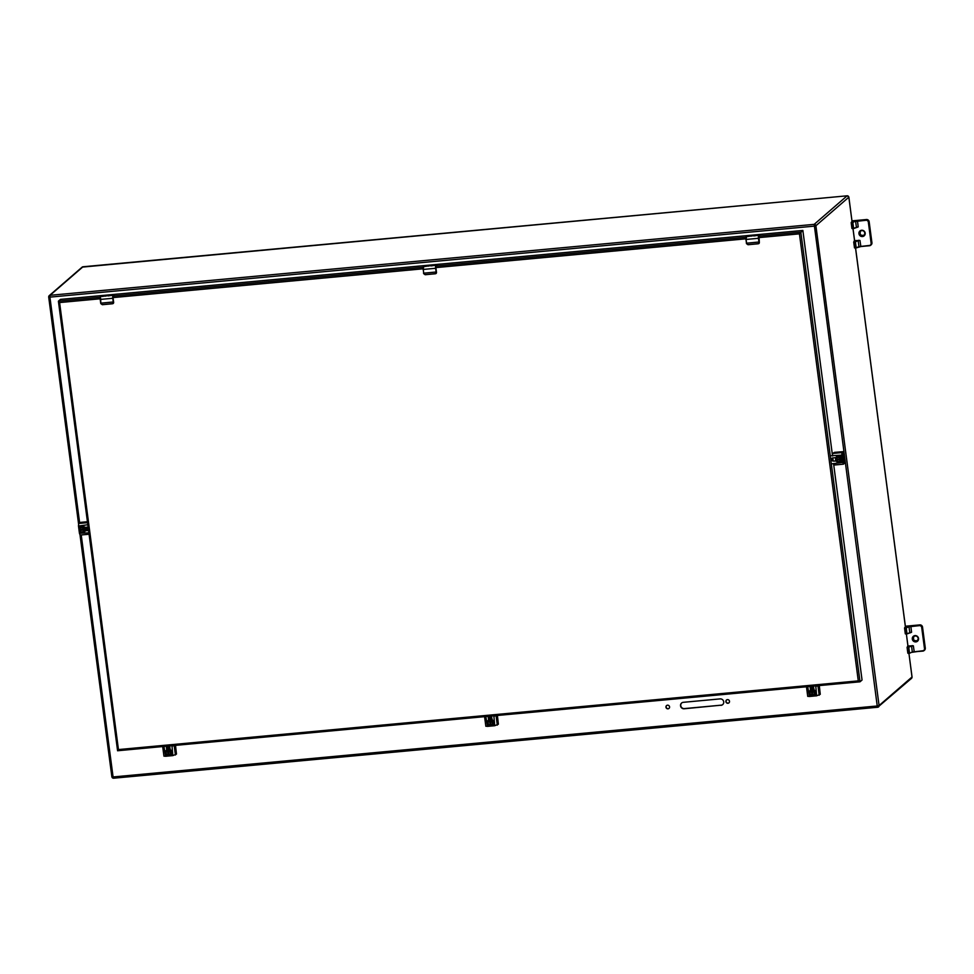 <?xml version="1.0" encoding="UTF-8"?>
<svg xmlns="http://www.w3.org/2000/svg" width="974" height="974" viewBox="0 0 974 974"><rect width="100%" height="100%" fill="white"/><g stroke="black" fill="none" stroke-linecap="round" stroke-linejoin="round"><path stroke-width="1.46" d="M819.304 685.599L820.266 694.304L816.638 695.813L809.418 696.483L807.726 686.67M815.749 685.927L816.638 695.813M813.923 689.811L813.497 686.633A1.753 1.68 -130.9 0 0 813.363 686.146M810.1 686.451A1.753 1.68 -130.9 0 0 810.1 686.95L810.514 690.091M807.775 696.288L809.418 696.483M807.763 686.987L806.496 686.792M817.904 685.733L815.81 686.414M810.38 686.426A1.753 1.68 -130.9 0 0 810.392 686.707L810.806 689.896M814.593 691.26L814.447 694.462L814.508 691.15L812.072 690.237L809.443 691.99L811.415 690.712L812.06 695.594L814.434 694.474L812.766 695.643M813.874 691.808L814.288 694.182L813.777 691.881L812.182 691.248L813.874 691.808L811.415 690.712M812.06 695.594L811.257 690.858M811.878 695.728L809.759 694.803M809.832 694.9L809.394 692.112L809.857 694.803L809.504 692.112L811.245 691.029M812.231 691.272L812.718 695.521L814.946 693.951M811.829 695.192L810.015 694.547L809.711 692.283L811.33 691.418M812.693 695.302L814.288 694.182L813.777 691.881M809.881 692.319L810.161 694.438L811.866 695.156M809.918 692.295L810.198 694.401M837.141 456.989L839.345 457.135L836.678 457.39M840.44 461.518L841.414 458.876L839.807 456.733M840.988 459.655L835.996 460.252L840.988 459.655L839.125 457.317L840.185 458.973L839.125 457.317L836.909 457.743L839.089 457.439M836.946 457.743L836.155 460.105M837.299 462.163L835.996 460.264M840.818 459.801L840.538 461.433M840.294 459.85L839.661 461.639L840.294 459.85L839.661 461.639L837.421 461.846L836.544 460.191M836.167 459.363L836.788 457.646L839.125 457.317M836.593 460.154L837.506 461.688L839.6 461.493M837.555 461.652L839.612 461.457M836.909 457.743L836.337 459.326L840.16 458.937M83.898 531.78L84.799 529.15L83.387 527.056L80.124 527.652L83.265 526.995M84.373 529.929L79.381 530.513L84.373 529.929L82.705 527.689L83.63 529.235L82.656 527.798L80.452 527.896L79.831 529.552L83.606 529.199M79.831 529.552L79.551 530.38M79.381 530.526L80.769 532.425L79.393 530.526L80.72 532.328L83.995 531.694M79.953 530.428L81.061 531.914L83.18 531.901L80.939 532.108L79.917 530.465M83.654 530.124L83.18 531.901L83.654 530.124L83.107 531.755L81.061 531.914M82.705 527.689L80.343 527.786L82.656 527.786M79.612 529.625L80.343 527.786L79.783 529.588M423.787 273.657L423.714 273.183A3.299 0.767 84.7 0 0 423.787 273.657L425.114 274.656L435.341 273.694L436.182 272.513A3.299 0.767 -95.3 0 1 436.121 272.026L435.622 268.288L423.215 269.445L423.714 273.183L436.352 271.977L435.622 268.288A2.642 0.609 -95.3 0 1 435.841 265.22L430.958 265.939A2.642 0.609 -95.3 0 1 431.105 265.659L432.87 265.634L431.105 265.659M431.385 265.415L425.066 266.486A2.642 0.609 -95.3 0 1 425.212 266.206L430.411 265.196L428.268 266.146M435.987 264.77L436.973 264.648A3.105 0.718 84.7 0 0 436.876 264.697L436.06 265.391L436.656 264.514L424.25 265.671L423.434 266.377L427.367 266.012L425.212 266.206M435.841 273.645L436.413 272.428L435.39 273.767L425.163 274.717L435.341 273.694M423.629 273.609L425.163 274.717L423.629 273.609A3.105 0.718 84.7 0 1 423.568 273.17M428.17 265.926L428.864 265.865M433.357 265.366L431.519 265.33L434.757 264.782L432.371 265.196L434.002 265.391M434.112 265.342L432.383 265.245M434.587 264.928L431.592 265.391M428.901 265.622C431.105 265.5 431.019 265.622 428.657 265.999M428.694 265.476L425.918 265.598M427.878 265.549L425.967 265.878M425.76 265.719L424.372 265.61A3.299 0.767 -95.3 0 0 424.25 265.671L424.25 265.671M428.889 265.5C430.898 265.305 431.056 265.415 429.339 265.829C431.056 265.415 430.898 265.305 428.889 265.5L428.718 265.452M436.973 264.648L436.108 265.853M88.902 532.851L79.442 533.314L78.48 526.021L87.684 524.755M88.135 527.08A1.753 1.68 -130.9 0 0 87.989 527.092L84.835 527.384M85.322 530.818L88.439 530.526A1.753 1.68 -130.9 0 0 88.585 530.501M87.563 522.673L78.65 523.501L78.48 526.021M80.099 535.079L89.084 534.239L80.099 535.079L79.442 533.314M78.65 523.501L80.647 522.356L87.441 521.735M85.408 530.587L88.561 530.294M175.515 745.39L176.477 754.095L172.861 755.605L165.629 756.274L163.936 746.461M171.96 745.719L172.861 755.605M170.133 749.603L169.72 746.425A1.753 1.68 -130.9 0 0 169.573 745.938M166.323 746.242A1.753 1.68 -130.9 0 0 166.31 746.741L166.724 749.883M163.997 756.08L165.629 756.274M163.973 746.778L162.707 746.583M174.115 745.524L172.033 746.206M166.591 746.218A1.753 1.68 -130.9 0 0 166.603 746.498L167.029 749.688M108.54 295.402L102.209 296.473A2.642 0.609 -95.3 0 1 102.367 296.193L104.51 295.999L100.492 296.4L100.858 303.158A3.299 0.767 84.7 0 0 100.931 303.644L102.27 304.631L112.497 303.681L113.337 302.488A3.299 0.767 -95.3 0 1 113.264 302.013L112.777 298.275L100.371 299.42L100.858 303.158L113.495 301.952L112.777 298.275A2.642 0.609 -95.3 0 1 112.996 295.207L108.102 295.926A2.642 0.609 -95.3 0 1 108.26 295.646L110.025 295.609L108.26 295.646M104.681 295.84L108.577 295.329L105.423 296.133M112.984 303.62L113.568 302.415L112.546 303.754L102.307 304.704L112.497 303.681M100.785 303.596L102.307 304.704L100.712 303.158A3.105 0.718 84.7 0 0 100.785 303.596L100.931 303.644M110.5 295.353L108.674 295.317L111.913 294.769L109.526 295.183L111.158 295.378M111.267 295.317L109.526 295.232M111.742 294.915L108.747 295.378M104.522 296.12L102.367 296.193M106.056 295.609C108.26 295.487 108.175 295.609 105.813 295.986M106.032 295.341L106.056 295.475C108.053 295.292 108.211 295.402 106.495 295.804C108.211 295.402 108.053 295.292 106.032 295.487L105.959 295.353M105.849 295.463L103.074 295.585M105.034 295.536L103.11 295.853M113.641 302.33L113.094 298.141L114.128 294.623A3.105 0.718 84.7 0 0 114.019 294.672L113.215 295.378L113.8 294.501A3.299 0.767 84.7 0 1 113.909 294.452L113.142 294.745M102.903 295.694L101.515 295.597A3.299 0.767 -95.3 0 0 101.406 295.658L100.59 296.352A2.642 0.609 84.7 0 0 100.371 299.42L100.492 296.4L101.503 295.597L113.921 294.44M85.724 527.275L86.126 530.306M912.078 652.312L924.107 650.547A2.447 2.338 49.1 0 1 922.816 651.095L912.321 651.983L909.424 653.323M908.681 626.477L906.21 627.865L910.824 626.051L919.419 625.259A2.447 2.338 49.1 0 1 922.098 627.426L925.288 648.1M907.963 645.993L913.356 645.811L914.221 651.898M910.824 626.051L911.567 632.248L910.532 632.674L911.567 632.248L909.765 632.601L908.998 626.793L919.395 625.637A2.106 2.021 49.1 0 1 921.708 627.512L925.288 648.124A2.447 2.338 49.1 0 1 924.521 650.182L924.107 650.547A2.447 2.338 49.1 0 0 924.874 648.477L924.484 648.574A2.106 2.021 49.1 0 1 922.707 650.827L922.804 651.095M922.707 650.827L912.321 651.983L911.554 646.164L913.356 645.811M906.879 633.952L910.532 632.674M911.226 645.847L908.754 647.235L912.224 645.592M908.438 646.919L907.366 646.992L907.707 646.018M166.944 749.103L170.158 748.811M720.93 705.359A3.299 3.166 -130.9 0 0 723.439 700.878A3.299 3.166 -130.9 0 0 720.078 698.894L683.322 702.315A3.299 3.166 -130.9 0 0 680.814 706.783A3.299 3.166 -130.9 0 0 684.174 708.768L721.137 705.176A3.299 3.166 -130.9 0 0 722.769 704.531M668.006 708.841A1.851 1.778 -130.9 0 0 669.114 705.858A1.851 1.778 -130.9 0 0 666.119 707.721A1.851 1.778 -130.9 0 0 668.006 708.841M727.943 703.277A1.851 1.778 -130.9 0 0 729.051 700.294A1.851 1.778 -130.9 0 0 726.056 702.157A1.851 1.778 -130.9 0 0 727.943 703.277M681.69 702.96A3.299 3.166 -130.9 0 0 684.381 708.585L721.137 705.176M666.654 705.541A1.851 1.778 -130.9 0 0 669.077 708.329M726.604 699.965A1.851 1.778 -130.9 0 0 729.015 702.765M493.002 723.962L492.613 721.052L490.287 720.115L487.998 721.503M490.166 725.484L489.52 720.614L490.166 725.484L490.847 725.52M491.98 721.71L492.394 724.072L491.894 721.783L490.287 721.137L491.98 721.71L489.52 720.614M490.226 720.845L492.077 721.588L492.43 724.279L490.872 725.533L492.54 724.364L490.799 725.021M489.983 725.618L487.864 724.693L487.609 722.014L489.35 720.918M487.511 722.014L487.937 724.79M489.934 725.094L488.12 724.437L487.816 722.172L489.435 721.308M490.799 725.192L492.394 724.072L491.882 721.783M487.986 722.221L488.266 724.327L489.971 725.058M488.035 722.184L488.303 724.291M490.348 721.162L490.847 724.985M856.061 247.968L860.858 246.532L869.453 245.74A2.447 2.338 49.1 0 0 871.511 243.123L871.925 242.733M855.318 221.11L852.834 222.498L855.318 221.11L866.056 219.893A2.447 2.338 49.1 0 1 868.735 222.06L871.925 242.757A2.447 2.338 49.1 0 1 871.158 244.827L869.441 245.74L858.946 246.617L855.428 248.127L858.715 246.958M854.6 240.627L859.981 240.456L860.846 246.544M857.461 220.696L858.204 226.893L857.157 227.319L858.204 226.893L856.402 227.246L855.635 221.427L866.032 220.282A2.106 2.021 49.1 0 1 868.345 222.157L871.121 243.22A2.106 2.021 49.1 0 1 869.344 245.472L869.441 245.74M869.344 245.472L858.946 246.617L858.179 240.809L859.981 240.456M853.516 228.586L857.157 227.319M857.863 240.493L855.391 241.881L858.861 240.237M855.075 241.564L854.003 241.637L854.332 240.651M100.152 298.787L59.597 302.561L58.403 301.234L117.586 750.771L118.451 749.578L858.289 680.875L860.018 681.8L862.051 680.035L833.707 464.768M858.289 680.875L799.435 233.845L802.856 230.436L60.461 299.383L58.428 301.136L100.176 297.265M859.847 681.812L117.623 750.747L860.018 681.8L800.823 232.189L758.831 236.098M833.22 461.104L832.807 457.914M832.32 454.249L802.856 230.436M745.926 239.458L746.559 243.196A3.299 0.767 84.7 0 0 746.632 243.683L747.971 244.669L758.198 243.719L759.038 242.526A3.299 0.767 -95.3 0 1 758.965 242.039L758.466 238.301L746.072 239.458L746.559 243.196L759.196 241.99L758.466 238.301A2.642 0.609 -95.3 0 1 758.685 235.233L753.803 235.952A2.642 0.609 -95.3 0 1 753.961 235.684L755.714 235.647L753.961 235.684M754.241 235.44L747.91 236.499A2.642 0.609 -95.3 0 1 748.069 236.232L753.255 235.221L751.112 236.158M758.831 234.783L759.817 234.661A3.105 0.718 84.7 0 0 759.72 234.71L758.904 235.416L759.501 234.539L747.095 235.684L746.291 236.39L750.211 236.025L748.069 236.232M758.685 243.658L759.27 242.441L758.235 243.78L748.008 244.73L758.198 243.719M746.474 243.634L748.008 244.73L746.413 243.183A3.105 0.718 84.7 0 0 746.474 243.634L746.632 243.683M756.201 235.391L754.363 235.343L757.614 234.795L755.215 235.209L756.847 235.404M756.956 235.355L755.191 235.245M757.443 234.941L754.448 235.404M751.745 235.647C753.949 235.513 753.876 235.647 751.502 236.025M751.733 235.379L751.758 235.501C753.754 235.331 753.9 235.428 752.184 235.842C753.9 235.428 753.754 235.331 751.733 235.513L751.66 235.391M751.538 235.489L748.763 235.611M750.735 235.574L748.811 235.891M748.604 235.732L747.204 235.635A3.299 0.767 -95.3 0 0 747.095 235.684L747.095 235.684M759.72 234.71L759.501 234.539A3.299 0.767 84.7 0 1 759.61 234.478L758.953 235.866M810.733 689.312L813.947 689.02M842.072 454.371L842.96 453.263M843.289 453.3L844.361 461.372L843.131 462.443L842.096 454.578L843.289 453.3M844.361 461.335L843.094 462.407M831.881 458.304A1.753 1.68 -130.9 0 1 832.794 457.914L835.85 457.634A3.713 3.567 -130.9 0 0 835.838 457.658M170.803 751.051L170.657 754.253L170.718 750.942L168.283 750.029L165.665 751.77L167.625 750.504L168.271 755.386L168.965 755.422M170.085 751.599L170.499 753.961L170 751.672L168.392 751.039L170.085 751.599L167.625 750.504M168.271 755.386L167.467 750.65M168.332 750.747L170.194 751.49L170.547 754.18L168.977 755.434L170.645 754.266L168.977 755.434L170.389 753.876L168.916 754.923L168.453 751.064M168.112 755.52L165.97 754.582L165.714 751.904L167.455 750.808M168.039 754.984L166.225 754.339L165.933 752.062L167.54 751.21M168.904 755.094L170.499 753.961L170 751.672M166.091 752.111L166.371 754.229L168.088 754.947M166.14 752.086L166.42 754.193M488.838 719.214L492.053 718.909M497.41 715.488L498.371 724.193L494.755 725.715L487.524 726.385L485.831 716.572M493.855 715.829L494.755 725.715M492.028 719.713L491.602 716.535A1.753 1.68 -130.9 0 0 491.468 716.048M488.218 716.353A1.753 1.68 -130.9 0 0 488.205 716.852L488.619 719.993M485.892 726.178L487.524 726.385M485.868 716.888L484.602 716.681M496.01 715.622L493.928 716.304M488.485 716.328A1.753 1.68 -130.9 0 0 488.498 716.596L488.911 719.786M841.986 452.606L832.551 453.482L834.548 452.35L843.07 451.656L841.986 452.606L841.804 455.126L842.766 462.419L831.333 463.892M830.262 455.783L841.804 455.126M832.027 458.194A1.753 1.68 -130.9 0 0 833.549 461.104L836.216 461.079M843.91 461.798L844.58 463.186L843.496 464.148L842.766 462.419M833.403 463.697L834 465.061L843.338 464.16M844.555 463.161L844.385 461.883L843.301 462.82L843.058 462.175L842.096 454.87L843.07 451.656M832.551 453.482L832.539 455.99M833.549 461.104L836.045 460.872M819.195 695.229L817.953 685.72M812.121 689.47A3.348 3.214 49.1 0 1 814.714 695.302A3.348 3.214 49.1 0 1 810.21 695.046L812.511 696.081L814.739 695.278C816.419 691.917 815.555 689.982 812.121 689.47A3.348 3.214 49.1 0 0 810.356 690.213L812.121 689.47M810.307 690.262L809.248 692.307L809.698 694.389A3.348 3.214 49.1 0 1 810.356 690.213L810.307 690.262A3.348 3.214 49.1 0 1 815.457 691.54A3.348 3.214 49.1 0 1 814.69 695.326M809.662 694.121A3.214 3.08 49.1 0 1 812.048 689.677A3.214 3.08 49.1 0 1 815.481 693.829A3.214 3.08 49.1 0 1 810.441 695.144M812.121 690.785L814.508 691.15M812.121 690.956L813.972 691.698L814.325 694.389L814.909 694.06M811.817 695.375L810.015 694.547M836.642 456.611A3.348 3.214 49.1 0 1 841.828 457.853A3.348 3.214 49.1 0 1 841.025 461.664M838.407 455.844A3.348 3.214 49.1 0 1 838.431 455.844C841.865 456.356 842.729 458.291 841.049 461.639L841 461.688A3.348 3.214 49.1 0 1 837.543 462.139L841 461.688A3.348 3.214 49.1 0 0 838.37 455.893A3.348 3.214 49.1 0 0 836.617 456.636L838.431 455.832M837.007 461.834A3.348 3.214 49.1 0 1 836.617 456.636L835.558 458.669L837.019 461.846M836.873 461.615A3.214 3.08 49.1 0 1 838.358 456.039A3.214 3.08 49.1 0 1 841.901 459.631A3.214 3.08 49.1 0 1 837.75 462.126M839.917 456.794L840.696 458.924M839.953 461.919L837.311 462.163L840.501 461.493M836.009 459.375L836.666 457.537L839.345 457.135L840.525 458.961M840.647 459.838L839.917 461.81L837.19 462.102M837.421 461.846L836.374 460.227M81.889 526.106A3.348 3.214 49.1 0 1 81.913 526.094A3.348 3.214 49.1 0 1 84.482 531.926C86.199 528.553 85.322 526.617 81.901 526.094A3.348 3.214 49.1 0 0 80.136 526.849A3.348 3.214 49.1 0 1 80.136 526.849L81.901 526.094M80.44 532.084A3.348 3.214 49.1 0 1 81.84 526.155A3.348 3.214 49.1 0 1 84.458 531.95A3.348 3.214 49.1 0 1 81.012 532.413L84.519 531.901M80.282 531.841A3.214 3.08 49.1 0 1 81.828 526.301A3.214 3.08 49.1 0 1 85.359 529.893A3.214 3.08 49.1 0 1 81.207 532.388M84.214 530.063L83.423 532.181L80.769 532.425L83.423 532.181L84.044 530.1M79.284 529.637L80.136 527.652L79.284 529.637M83.387 527.056L84.081 529.186M79.405 529.649L80.124 527.798L82.802 527.397L83.91 529.223M80.939 532.108L79.746 530.501M423.069 269.433L423.215 269.445A2.642 0.609 84.7 0 1 423.434 266.377L423.069 269.421L424.092 265.805M432.992 265.488L430.727 265.695M436.498 272.355L435.938 268.167L436.06 273.487A1.315 1.266 -130.9 0 0 436.498 272.355L436.413 272.428A3.105 0.718 84.7 0 1 436.352 271.977M436.108 265.78L435.95 268.154L436.108 265.78L437.046 264.94L435.999 265.987M436.06 265.391L435.853 268.24M436.876 264.697L436.656 264.514A3.299 0.767 84.7 0 1 436.766 264.465L424.372 265.61M175.417 755.008L174.163 745.512M110.147 295.463L107.883 295.682M113.094 298.129L113.228 303.462A1.315 1.266 -130.9 0 0 113.641 302.342L113.568 302.415A3.105 0.718 84.7 0 1 113.495 301.952M113.215 295.378L113.008 298.214M114.019 294.672L101.406 295.658M113.094 298.141L113.142 295.962M114.165 294.878L113.264 295.84M113.264 295.767L114.165 294.623M87.149 530.416L86.723 527.202M87.672 527.117L88.098 530.331M913.819 636.339A2.885 2.776 -130.9 0 0 917.593 640.685M919.395 625.637L919.846 624.894L905.357 626.233L919.846 624.894A2.447 2.338 49.1 0 1 922.524 627.061L925.3 648.112L924.521 650.182M915.122 635.864A2.885 2.776 49.1 0 1 917.386 640.88A2.885 2.776 49.1 0 1 913.393 640.515A2.885 2.776 49.1 0 1 915.122 635.864M907.878 653.225L908.791 653.481M905.418 626.647L904.542 627.974L905.905 633.855L904.822 627.621M918.543 638.469A3.226 3.092 -130.9 0 0 913.502 636.168A3.226 3.092 -130.9 0 0 914.221 641.635A3.226 3.092 -130.9 0 0 918.543 638.469M921.708 627.512L924.484 648.574M907.719 647.04L907.074 647.381L907.841 653.189L908.462 653.237L907.695 647.418L908.754 647.235L909.521 653.055L908.693 653.213L907.951 647.016M905.321 633.843L906.222 634.098L905.37 628.023L906.21 627.865L906.964 633.672L909.533 632.93M906.003 634.123L906.964 633.672L905.296 633.818L904.554 628.023M907.366 646.992L907.841 653.189L908.559 653.505M169.939 748.093L166.846 748.373M166.737 747.472L169.817 747.18M848.817 197.077L852.055 221.658L848.865 197.125L847.246 195.798M852.993 228.732L854.612 241.041M855.537 248.114L905.418 627.013M908.011 646.359L906.392 634.086L907.975 646.395M83.094 266.766L847.124 195.811L814.191 224.349A1.558 1.498 49.1 0 1 815.895 225.737L879.072 705.553A1.558 1.498 49.1 0 1 877.757 707.221L877.233 705.98L879.072 705.553L912.005 677.015A1.558 1.498 49.1 0 1 911.518 678.342L912.041 676.954L908.949 653.469L911.993 676.906M79.612 522.673L49.918 297.131L814.057 226.163L815.895 225.737L848.829 197.198A1.558 1.498 49.1 0 0 847.124 195.811L82.157 267.12A1.558 1.498 49.1 0 1 82.985 266.779L50.039 295.317L49.918 297.131L48.737 296.985A1.558 1.498 49.1 0 1 50.039 295.317L814.191 224.349L877.233 705.98L113.081 776.948L81.232 534.97M48.749 297.094L78.577 523.622M911.518 678.342L877.708 707.246L113.556 778.214L111.876 776.875L80.038 535.067L111.876 776.875L113.081 776.948L113.556 778.214L877.647 707.234M113.495 778.202A1.558 1.498 49.1 0 1 111.925 776.923M488.437 720.139A3.348 3.214 49.1 0 1 493.891 722.318A3.348 3.214 49.1 0 1 492.82 725.192M488.303 724.948L490.628 725.983L492.844 725.167C494.536 721.807 493.66 719.883 490.226 719.36L488.461 720.115L487.353 722.197L487.804 724.291A3.348 3.214 49.1 0 1 490.166 719.409A3.348 3.214 49.1 0 1 492.795 725.216A3.348 3.214 49.1 0 1 488.315 724.948M487.767 724.023A3.214 3.08 49.1 0 1 490.166 719.567A3.214 3.08 49.1 0 1 493.587 723.719A3.214 3.08 49.1 0 1 488.546 725.046M487.852 724.693L487.499 722.002L489.362 720.748M490.226 720.687L492.613 721.052M492.698 721.162L493.051 723.84M489.922 725.265L488.12 724.437M860.456 230.984A2.885 2.776 -130.9 0 0 864.218 235.331M866.032 220.282L866.47 219.527L851.994 220.867L866.47 219.527A2.447 2.338 49.1 0 1 869.149 221.707L871.937 242.745L871.158 244.827M861.759 230.509A2.885 2.776 49.1 0 1 864.023 235.525A2.885 2.776 49.1 0 1 860.03 235.148A2.885 2.776 49.1 0 1 861.759 230.509M854.502 247.871L855.428 248.127M852.055 221.293L851.179 222.608L852.542 228.5L851.459 222.255M865.18 233.103A3.226 3.092 -130.9 0 0 860.139 230.814A3.226 3.092 -130.9 0 0 860.858 236.268A3.226 3.092 -130.9 0 0 865.18 233.103M868.345 222.157L871.121 243.22M855.196 248.151L854.478 247.834L855.099 247.883L854.332 242.063L855.391 241.881L856.158 247.688L855.318 247.859L854.588 241.662M854.356 241.686L853.711 242.027L854.478 247.834L853.723 241.99L854.697 240.955M851.191 222.669L851.921 228.452L852.859 228.744L852.006 222.669L852.834 222.498L853.601 228.318L856.158 227.575M852.883 228.744L856.243 227.563M799.435 233.845L758.734 237.632M745.853 238.825L435.889 267.607M423.008 268.812L113.033 297.594M59.597 302.561L118.451 749.578M58.464 301.38L117.623 750.698M745.865 237.303L435.987 266.072M423.02 267.278L113.118 296.059M746.413 243.183L746.072 239.458A2.642 0.609 84.7 0 1 746.291 236.39L745.914 239.434L746.936 235.83M755.836 235.501L753.584 235.708M759.343 242.368L758.916 243.5A1.315 1.266 -130.9 0 0 759.343 242.38L758.965 235.793L759.27 242.441A3.105 0.718 84.7 0 1 759.196 241.99M758.904 235.416L758.709 238.253M813.716 688.301L810.636 688.581M810.514 687.681L813.594 687.388M168.332 749.262A3.348 3.214 49.1 0 1 170.925 755.094C172.642 751.709 171.765 749.773 168.344 749.262A3.348 3.214 49.1 0 0 166.578 750.004L168.344 749.262M166.542 750.029A3.348 3.214 49.1 0 1 166.578 750.004L166.517 750.053A3.348 3.214 49.1 0 1 171.68 751.331A3.348 3.214 49.1 0 1 166.42 754.838L168.733 755.873L170.961 755.069M165.909 754.168A3.348 3.214 49.1 0 1 166.517 750.053L165.458 752.086L165.909 754.18M165.872 753.913A3.214 3.08 49.1 0 1 168.271 749.469A3.214 3.08 49.1 0 1 171.692 753.62A3.214 3.08 49.1 0 1 166.651 754.935M168.344 750.577L170.718 750.942M168.1 755.52L166.055 754.692L168.1 755.532M165.97 754.582L165.665 751.77L166.043 754.692M168.027 755.167L166.225 754.339M491.821 718.191L488.741 718.483M488.631 717.57L491.712 717.29M497.3 725.119L496.058 715.622M843.228 453.032L843.046 451.68M807.726 696.373L806.472 686.84M80.452 532.096L79.016 528.931L80.136 526.849M436.06 273.487L435.39 273.767M163.949 756.165L162.695 746.632M100.712 303.158L100.212 299.42M113.215 303.474L112.534 303.754M914.026 636.144C912.711 639.845 913.965 641.306 917.812 640.515M919.858 624.882L922.524 627.049M917.386 640.88L918.287 638.445C917.411 636.022 915.852 635.377 913.6 636.509M906.234 634.098L910.617 632.662M907.074 647.381L908.072 646.322M853.029 228.732L854.648 241.004M855.586 248.102L905.467 626.988M78.541 523.695L48.7 297.046L49.224 295.658L82.157 267.12M860.651 230.789C859.336 234.49 860.602 235.939 864.437 235.16M866.483 219.527L869.161 221.682M864.023 235.525L864.924 233.09C864.048 230.655 862.489 230.01 860.237 231.155M856.231 227.563L857.254 227.295M852.64 228.768L851.921 228.452M758.916 243.5L758.235 243.78M759.623 234.478L747.216 235.635M843.119 462.48L844.397 461.384L843.35 453.385M485.843 726.263L484.589 716.742M843.423 464.184L834 465.061"/></g></svg>
